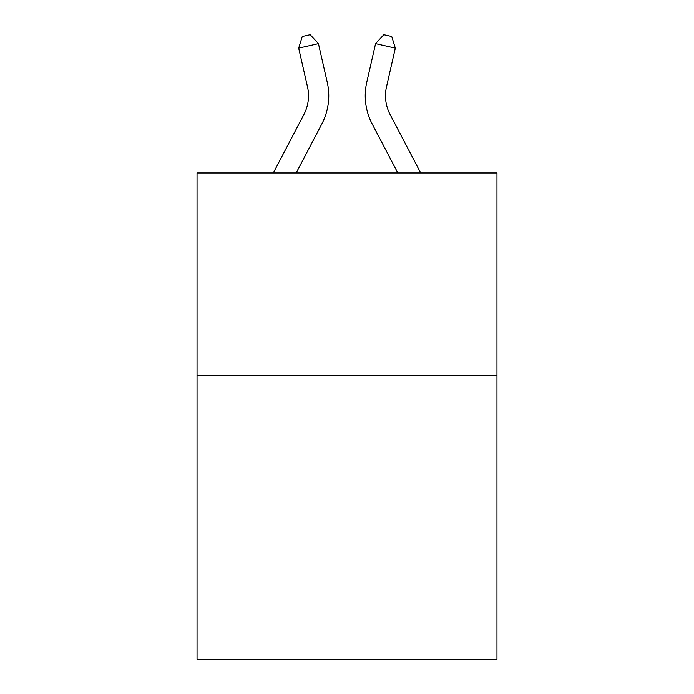 <?xml version="1.0" encoding="UTF-8"?>
<svg xmlns="http://www.w3.org/2000/svg" width="694" height="694" viewBox="0 0 694 694"><rect width="100%" height="100%" fill="white"/><g stroke="black" fill="none" stroke-linecap="round" stroke-linejoin="round"><path stroke-width="1.04" d="M496.965 375.584L496.965 659.3L197.035 659.3L197.035 172.936L496.965 172.936L496.965 375.584L197.035 375.584M327.238 82.256L318.433 43.627L327.238 82.256A60.794 60.794 0 0 1 321.816 123.974L296.173 172.936M420.703 172.936L390.132 114.571A40.53 40.53 0 0 1 386.515 86.759L395.32 48.129L375.567 43.627L366.762 82.256A60.794 60.794 0 0 0 372.184 123.974L397.827 172.936M273.297 172.936L303.868 114.571A40.53 40.53 0 0 0 307.485 86.759L298.68 48.129L302.263 36.504L310.166 34.7L318.433 43.627L298.68 48.129M395.32 48.129L391.737 36.504L383.834 34.7L375.567 43.627L366.762 82.256M390.132 114.571A40.53 40.53 0 0 1 386.515 86.759A40.53 40.53 0 0 0 390.132 114.571A40.53 40.53 0 0 1 386.515 86.759A40.53 40.53 0 0 0 390.132 114.571A40.53 40.53 0 0 1 386.515 86.759A40.53 40.53 0 0 0 390.132 114.571A40.53 40.53 0 0 1 386.515 86.759A40.53 40.53 0 0 0 390.132 114.571A40.53 40.53 0 0 1 386.515 86.759A40.53 40.53 0 0 0 390.132 114.571A40.53 40.53 0 0 1 386.515 86.759A40.53 40.53 0 0 0 390.132 114.571A40.53 40.53 0 0 1 386.515 86.759A40.53 40.53 0 0 0 390.132 114.571A40.53 40.53 0 0 1 386.515 86.759A40.53 40.53 0 0 0 390.132 114.571A40.53 40.53 0 0 1 386.515 86.759A40.53 40.53 0 0 0 390.132 114.571A40.53 40.53 0 0 1 386.515 86.759A40.53 40.53 0 0 0 390.132 114.571M303.868 114.571A40.53 40.53 0 0 0 307.485 86.759A40.53 40.53 0 0 1 303.868 114.571A40.53 40.53 0 0 0 307.485 86.759A40.53 40.53 0 0 1 303.868 114.571A40.53 40.53 0 0 0 307.485 86.759A40.53 40.53 0 0 1 303.868 114.571A40.53 40.53 0 0 0 307.485 86.759A40.53 40.53 0 0 1 303.868 114.571A40.53 40.53 0 0 0 307.485 86.759A40.53 40.53 0 0 1 303.868 114.571A40.53 40.53 0 0 0 307.485 86.759A40.53 40.53 0 0 1 303.868 114.571A40.53 40.53 0 0 0 307.485 86.759A40.53 40.53 0 0 1 303.868 114.571A40.53 40.53 0 0 0 307.485 86.759A40.53 40.53 0 0 1 303.868 114.571A40.53 40.53 0 0 0 307.485 86.759A40.53 40.53 0 0 1 303.868 114.571"/></g></svg>
